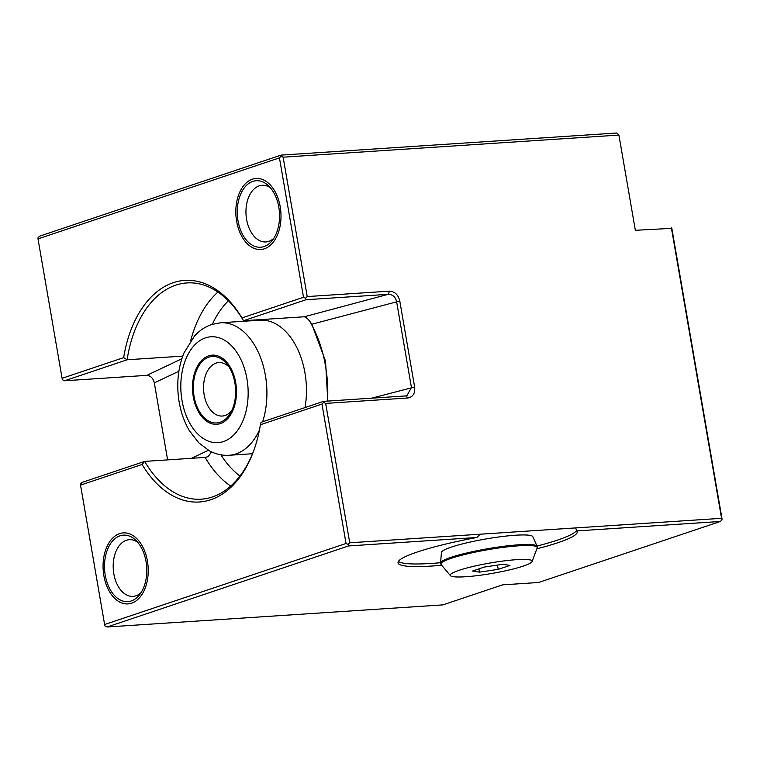<?xml version="1.0" encoding="UTF-8"?>
<svg xmlns="http://www.w3.org/2000/svg" width="760" height="760" viewBox="0 0 760 760"><rect width="100%" height="100%" fill="white"/><g stroke="black" fill="none" stroke-linecap="round" stroke-linejoin="round"><path stroke-width="1.14" d="M346.047 543.476L321.974 404.082L260.395 424.755A111.036 70.252 86.2 0 1 253.517 451.298A111.036 70.252 86.2 0 1 142.111 464.455L80.541 485.127L104.614 624.52L346.047 543.476L348.118 544.436L348.555 545.946L107.131 626.99L105.061 626.031L104.614 624.52M103.863 575.7A35.587 22.515 86.2 0 1 114.94 536.114A35.587 22.515 86.2 0 1 142.652 546.706A35.587 22.515 86.2 0 1 147.421 561.079A35.587 22.515 86.2 0 1 145.35 587.66A35.587 22.515 86.2 0 1 122.92 603.345A35.587 22.515 86.2 0 1 103.863 575.7M241.946 317.927L303.515 297.255L279.442 157.861L38.009 238.896L62.092 378.299L123.661 357.627A111.036 70.252 86.2 0 1 173.28 282.673A111.036 70.252 86.2 0 1 241.946 317.927L243.494 320.72A108.366 68.571 -93.8 0 0 186.969 282.919A108.366 68.571 -93.8 0 0 127.129 359.774L123.661 357.627M252.405 179.198A35.587 22.515 -93.8 0 0 236.635 221.293A35.587 22.515 -93.8 0 0 264.423 248.767A35.587 22.515 -93.8 0 0 278.122 233.254A35.587 22.515 -93.8 0 0 275.424 192.299A35.587 22.515 -93.8 0 0 252.405 179.198M270.437 187.834A28.395 17.965 86.2 0 0 262.115 185.288A28.395 17.965 86.2 0 0 259.179 185.868A28.395 17.965 -93.8 0 0 246.269 217.141A28.395 17.965 -93.8 0 0 265.838 241.946A28.395 17.965 -93.8 0 0 268.764 241.366A28.395 17.965 86.2 0 0 273.762 238.336M38.009 238.896L38 237.804L39.624 236.16L281.048 155.116L616.825 133.009L618.906 135.071L635.35 230.299L671.831 228.342L721.99 518.728L722 519.821L720.375 521.464L538.574 582.492L502.522 584.867L442.899 604.884L107.131 626.99M140.999 592.743A28.395 17.965 -93.8 0 1 133.076 596.362A28.395 17.965 -93.8 0 1 113.829 573.857A28.395 17.965 86.2 0 1 129.343 539.695A28.395 17.965 86.2 0 1 137.674 542.241M441.683 565.26A90.905 11.6 -9.8 0 1 398.012 562.827A90.905 11.6 -9.8 0 1 476.843 537.5L348.555 545.946M720.375 521.464L576.64 530.927A90.905 11.6 -9.8 0 1 577.172 531.886A90.905 11.6 -9.8 0 1 536.855 548.825M671.403 227.924L721.563 518.311L349.742 542.792L325.66 403.398L323.589 402.439L321.974 404.082M349.742 542.792L348.118 544.436M618.906 135.071L283.128 157.177L307.211 296.571L389.452 291.156C394.849 291.536 398.297 294.823 399.788 301.017L414.637 387.001C415.283 393.262 413.041 396.929 407.911 397.983L325.66 403.398M407.911 397.983L405.83 395.922L323.579 401.346L323.589 402.439M323.579 401.346L261.05 422.332L260.395 424.755M230.698 486.077A108.366 68.571 -93.8 0 1 205.133 457.416L144.685 461.396L142.111 464.455M80.541 485.127L80.531 484.025L82.146 482.381L144.685 461.396A108.366 68.571 -93.8 0 0 201.21 499.187A108.366 68.571 -93.8 0 0 253.802 450.499M167.618 459.885L154.318 382.878C153.197 378.214 150.708 375.706 146.841 375.354L64.6 380.769L62.529 379.8L62.092 378.299M64.6 380.769L127.129 359.774L182.751 356.117M722 519.821L721.563 518.311M576.64 530.927L575.7 527.915M480.149 534.214L476.843 537.5M398.373 561.431A90.905 11.6 170.2 0 0 440.601 562.714M537.006 546.06A90.905 11.6 170.2 0 0 576.508 530.442M440.581 562.989L441.427 552.453A46.388 5.918 -9.8 0 1 451.298 547.114A46.388 5.918 -9.8 0 1 500.983 536.683A46.388 5.918 -9.8 0 1 532.798 536.674L537.12 546.317A49.011 6.251 -9.8 0 0 503.509 546.326A49.011 6.251 -9.8 0 0 451.012 557.346A49.011 6.251 170.2 0 0 440.581 562.989L441.104 564.575A48.877 6.232 170.2 0 1 451.288 558.315A48.877 6.232 -9.8 0 1 506.075 547.019A48.877 6.232 -9.8 0 1 537.158 547.989L537.12 546.317M450.414 575.643A41.562 5.301 170.2 0 1 459.078 570.313A41.562 5.301 -9.8 0 1 505.666 560.709A41.562 5.301 -9.8 0 1 532.105 561.535A41.562 5.301 -9.8 0 1 523.308 566.086A41.562 5.301 170.2 0 1 479.608 575.329A41.562 5.301 170.2 0 1 450.414 575.643L441.104 564.575M484.291 567.074L502.901 564.271L509.95 565.411L498.208 569.354L479.484 572.137L472.549 571.017L484.291 567.074M498.208 569.354L497.467 565.089M479.484 572.137L478.923 568.879M281.048 155.116L281.058 156.218L283.128 157.177M307.211 296.571L305.587 298.214L303.515 297.255M279.442 157.861L281.058 156.218M389.452 291.156L388.274 294.31C392.673 294.5 395.438 296.923 396.587 301.558L411.435 387.534L406.894 395.741L405.83 395.922M306.023 299.725L388.274 294.31L304.266 316.777L243.494 320.72L306.023 299.725L305.587 298.214M327.788 401.062L325.536 361.114L311.819 324.226C308.921 319.76 306.403 317.272 304.266 316.777M205.133 457.416L208.145 456.637L211.508 451.867M217.93 292.049A108.366 68.571 -93.8 0 0 190.646 340.822M228.409 300.779A99.969 63.251 -93.8 0 0 212.296 324.311M220.894 454.831A99.969 63.251 -93.8 0 0 239.941 476.045M309.595 321.005A99.969 63.251 86.2 0 1 327.56 401.08M262.637 421.8A66.377 41.999 86.2 0 0 259.322 354.512A66.377 41.999 86.2 0 0 220.419 322.791L259.977 320.188A66.377 41.999 86.2 0 1 305.026 407.569M208.63 355.841A34.656 21.926 86.2 0 1 231.049 368.6A34.656 21.926 86.2 0 1 233.671 408.471A34.656 21.926 86.2 0 1 220.333 423.586A34.656 21.926 -93.8 0 1 193.277 396.834A34.656 21.926 -93.8 0 1 208.63 355.841M231.828 410.409A26.79 16.948 86.2 0 1 225.083 415.492A26.79 16.948 -93.8 0 1 222.319 416.043A26.79 16.948 -93.8 0 1 203.851 392.635A26.79 16.948 -93.8 0 1 216.039 363.128A26.79 16.948 86.2 0 1 218.804 362.577A26.79 16.948 86.2 0 1 228.969 366.918M252.785 181.412A33.326 21.081 -93.8 0 0 237.623 218.111A33.326 21.081 -93.8 0 0 260.604 247.237A33.326 21.081 -93.8 0 0 264.043 246.553A33.326 21.081 -93.8 0 0 279.195 209.855A33.326 21.081 -93.8 0 0 256.224 180.737A33.326 21.081 -93.8 0 0 252.785 181.412M146.034 561.545A33.326 21.081 -93.8 0 0 123.452 535.144A33.326 21.081 -93.8 0 0 105.251 575.234A33.326 21.081 -93.8 0 0 127.832 601.644A33.326 21.081 -93.8 0 0 146.034 561.545M220.105 422.284A33.326 21.081 -93.8 0 0 235.267 385.586A33.326 21.081 -93.8 0 0 212.296 356.459A33.326 21.081 -93.8 0 0 208.857 357.143A33.326 21.081 -93.8 0 0 193.695 393.841A33.326 21.081 -93.8 0 0 216.676 422.959A33.326 21.081 -93.8 0 0 220.105 422.284M181.839 358.777L146.841 375.354M399.788 301.017L311.819 324.226M414.637 387.001L371.659 398.173M259.454 430.027A66.377 41.999 86.2 0 1 235.989 453.91A66.377 41.999 -93.8 0 1 229.14 455.269L252.529 453.729M205.523 337.858A53.048 33.563 -93.8 0 0 182.02 400.606A53.048 33.563 -93.8 0 0 223.44 441.56A53.048 33.563 86.2 0 0 246.943 378.812A53.048 33.563 86.2 0 0 205.523 337.858M191.434 458.318L208.42 450.272M178.904 371.231L154.318 382.878M532.105 561.535L537.158 547.989M229.14 455.269C222.224 455.667 215.631 454.176 209.361 450.794L198.73 442.814L189.392 430.72C182.799 419.377 178.999 406.524 177.992 392.16C177.099 377.986 179.103 364.885 184.015 352.877L194.503 336.024C199.376 330.628 205.076 326.8 211.584 324.548L220.419 322.791"/></g></svg>
